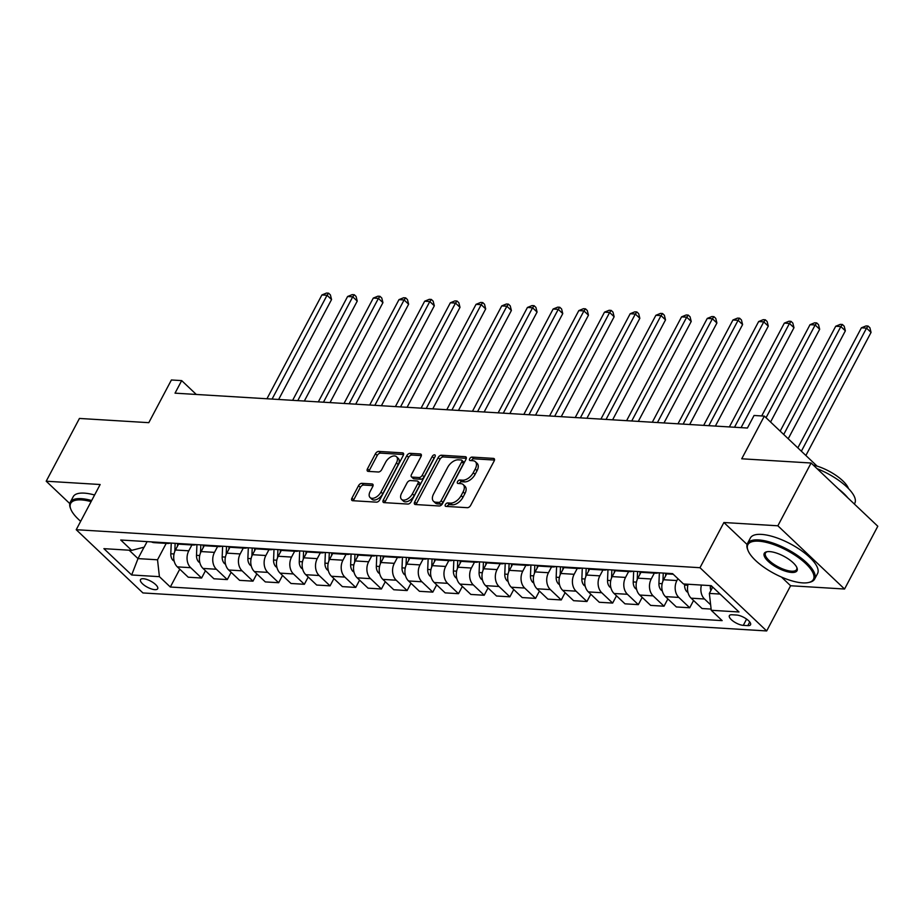 <?xml version="1.0" encoding="UTF-8"?>
<svg xmlns="http://www.w3.org/2000/svg" width="924" height="924" viewBox="0 0 924 924"><rect width="100%" height="100%" fill="white"/><g stroke="black" fill="none" stroke-linecap="round" stroke-linejoin="round"><path stroke-width="1.39" d="M445.403 504.573A2.091 1.201 -46.5 0 0 445.38 506.179A2.091 1.201 -46.5 0 0 445.899 506.387L467.336 507.692A2.98 1.721 -46.5 0 0 470.663 505.359L494.155 460.984A2.98 1.721 -46.5 0 0 494.19 458.697A2.98 1.721 -46.5 0 0 493.439 458.396L472.002 457.091A2.091 1.201 -46.5 0 0 469.681 458.731A2.091 1.201 -46.5 0 0 469.658 460.337A2.091 1.201 -46.5 0 0 470.177 460.545L472.949 460.718A9.552 5.509 -46.5 0 1 475.34 461.677A9.552 5.509 -46.5 0 1 475.236 468.999L473.273 472.695A9.552 5.509 -46.5 0 1 462.647 480.191L459.863 480.018A2.091 1.201 -46.5 0 0 457.542 481.658A2.091 1.201 -46.5 0 0 457.519 483.264A2.091 1.201 -46.5 0 0 458.038 483.471L460.81 483.633A9.552 5.509 -46.5 0 1 463.213 484.592A9.552 5.509 -46.5 0 1 463.097 491.914L461.134 495.611A9.552 5.509 -46.5 0 1 450.508 503.106L447.736 502.933A2.091 1.201 -46.5 0 0 445.403 504.573M463.213 484.592L465.015 486.301A9.552 5.509 -46.5 0 1 464.899 493.624L462.936 497.32A9.552 5.509 -46.5 0 1 452.31 504.816L449.538 504.643A2.091 1.201 -46.5 0 0 447.204 506.283A2.091 1.201 -46.5 0 0 447.124 506.468M494.49 460.06L473.804 458.801A2.091 1.201 -46.5 0 0 471.483 460.441A2.091 1.201 -46.5 0 0 471.402 460.626M475.34 461.677L477.154 463.386A9.552 5.509 -46.5 0 1 477.038 470.709L475.075 474.405A9.552 5.509 -46.5 0 1 464.449 481.901L461.677 481.727A2.091 1.201 -46.5 0 0 459.344 483.368A2.091 1.201 -46.5 0 0 459.263 483.541M154.851 589.662A9.725 3.465 -152.1 0 0 157.681 588.75A9.725 3.465 -152.1 0 0 153.419 582.79A9.725 3.465 -152.1 0 0 143.324 578.724A9.725 3.465 -152.1 0 0 140.494 579.648A9.725 3.465 -152.1 0 0 144.756 585.608A9.725 3.465 -152.1 0 0 154.851 589.662M361.85 483.333A2.98 1.721 -46.5 0 0 358.535 485.678L351.94 498.117A2.98 1.721 -46.5 0 0 351.905 500.404A2.98 1.721 -46.5 0 0 352.656 500.704L376.461 502.159A2.98 1.721 -46.5 0 0 379.776 499.815L403.268 455.451A2.98 1.721 -46.5 0 0 403.303 453.164A2.98 1.721 -46.5 0 0 402.552 452.864L378.748 451.409A2.98 1.721 -46.5 0 0 375.433 453.753L367.475 468.791A2.98 1.721 -46.5 0 0 367.44 471.078A2.98 1.721 -46.5 0 0 368.179 471.379L378.366 472.002A2.98 1.721 -46.5 0 0 381.693 469.658L385.643 462.196A7.981 4.597 -46.5 0 1 396.523 456.733A7.981 4.597 -46.5 0 1 396.431 462.855L380.965 492.065A7.981 4.597 -46.5 0 1 370.085 497.528A7.981 4.597 -46.5 0 1 370.178 491.406L372.753 486.544A2.98 1.721 -46.5 0 0 372.788 484.257A2.98 1.721 -46.5 0 0 372.037 483.957L361.85 483.333L363.652 485.042A2.98 1.721 -46.5 0 0 360.337 487.387L353.742 499.826A2.98 1.721 -46.5 0 0 353.407 500.75M781.438 577.038L790.609 585.747L844.559 589.027L777.858 525.791L811.099 463.016L741.729 458.789L764.333 416.112L754.053 415.477L747.412 428.031L175.029 393.162L181.682 380.607L171.402 379.983L148.799 422.672L79.441 418.445L46.2 481.219L69.797 503.592M777.858 525.791L723.908 522.51L699.976 567.706L76.218 529.706L100.15 484.511L46.2 481.219M414.68 501.94A2.98 1.721 -46.5 0 0 414.645 504.227A2.98 1.721 -46.5 0 0 415.396 504.527L439.2 505.982A2.98 1.721 -46.5 0 0 442.515 503.638L466.008 459.274A2.98 1.721 -46.5 0 0 466.043 456.987A2.98 1.721 -46.5 0 0 465.292 456.687L441.487 455.232A2.98 1.721 -46.5 0 0 438.172 457.576L414.68 501.94L416.481 503.649A2.98 1.721 -46.5 0 0 416.147 504.573M407.831 504.065L384.026 502.621A2.98 1.721 -46.5 0 1 383.275 502.321A2.98 1.721 -46.5 0 1 383.31 500.034L406.803 455.671A2.98 1.721 -46.5 0 1 410.117 453.326L420.316 453.95A2.98 1.721 -46.5 0 1 421.055 454.25A2.98 1.721 -46.5 0 1 421.021 456.537L411.492 474.52A2.98 1.721 -46.5 0 0 411.457 476.819A2.98 1.721 -46.5 0 0 412.208 477.119L418.965 477.523A2.98 1.721 -46.5 0 0 422.291 475.179L432.213 456.456A2.091 1.201 -46.5 0 1 435.054 455.024A2.091 1.201 -46.5 0 1 435.031 456.629L411.145 501.732A2.98 1.721 -46.5 0 1 407.831 504.065M811.099 463.016L877.8 526.253L844.559 589.027M736.636 615.038L732.12 614.76A9.425 3.349 -152.1 0 0 729.371 615.65A9.425 3.349 -152.1 0 0 733.506 621.425A9.425 3.349 -152.1 0 0 743.289 625.363L747.816 625.629A9.425 3.349 -152.1 0 0 750.554 624.74A9.425 3.349 -152.1 0 0 746.43 618.976A9.425 3.349 -152.1 0 0 736.636 615.038M699.976 567.706L766.677 630.942L142.92 592.942L76.218 529.706M179.764 569.184L170.328 587.017L722.152 620.628L711.249 610.29L738.992 611.977L711.226 585.666L683.483 583.968L672.58 573.631L120.744 540.009L131.658 550.357L144.179 547.147L147.112 541.614M170.328 587.017L159.413 576.668L131.67 574.982L103.904 548.66L131.658 550.357M790.609 585.747L766.677 630.942M196.292 394.456L181.682 380.607M817.082 466.112L764.333 416.112M711.249 610.29L709.355 593.416L712.716 587.063M709.355 593.416L720.096 594.063M144.052 547.181L137.999 558.604L157.53 559.794L166.216 543.381M205.451 570.743L201.594 578.031L188.242 577.211L177.339 566.874A12.162 8.951 -86.5 0 1 175.445 549.999L178.598 544.028M201.594 578.031L190.69 567.694A12.162 8.951 -86.5 0 1 188.796 550.808L191.903 544.952M231.15 572.314L227.292 579.591L213.929 578.782L203.026 568.445A12.162 8.951 -86.5 0 1 201.132 551.559L204.296 545.587M227.292 579.591L216.378 569.253A12.162 8.951 -86.5 0 1 214.483 552.379L217.59 546.511M256.837 573.873L252.98 581.161L239.616 580.341L228.713 570.004A12.162 8.951 -86.5 0 1 226.819 553.13L229.984 547.158M252.98 581.161L242.076 570.824A12.162 8.951 -86.5 0 1 240.182 553.938L243.278 548.082M282.525 575.444L278.667 582.721L265.315 581.912L254.4 571.575A12.162 8.951 -86.5 0 1 252.506 554.689L255.671 548.717M278.667 582.721L267.764 572.383A12.162 8.951 -86.5 0 1 265.869 555.509L268.976 549.641M308.212 577.003L304.366 584.291L291.002 583.483L280.099 573.134A12.162 8.951 -86.5 0 1 278.205 556.26L281.37 550.288M304.366 584.291L293.451 573.954A12.162 8.951 -86.5 0 1 291.557 557.068L294.664 551.212M333.911 578.574L330.053 585.851L316.689 585.042L305.786 574.705A12.162 8.951 -86.5 0 1 303.892 557.819L307.057 551.847M330.053 585.851L319.138 575.513A12.162 8.951 -86.5 0 1 317.255 558.639L320.351 552.771M359.598 580.133L355.74 587.421L342.377 586.613L331.473 576.264A12.162 8.951 -86.5 0 1 329.579 559.39L332.744 553.418M355.74 587.421L344.837 577.084A12.162 8.951 -86.5 0 1 342.943 560.198L346.038 554.342M385.285 581.704L381.427 588.992L368.075 588.172L357.161 577.835A12.162 8.951 -86.5 0 1 355.266 560.949L358.431 554.977M381.427 588.992L370.524 578.643A12.162 8.951 -86.5 0 1 368.63 561.769L371.737 555.913M410.972 583.263L407.126 590.552L393.763 589.743L382.859 579.394A12.162 8.951 -86.5 0 1 380.965 562.52L384.13 556.548M407.126 590.552L396.211 580.214A12.162 8.951 -86.5 0 1 394.317 563.328L397.424 557.472M436.671 584.834L432.813 592.122L419.45 591.302L408.547 580.965A12.162 8.951 -86.5 0 1 406.652 564.079L409.817 558.108M432.813 592.122L421.91 581.774A12.162 8.951 -86.5 0 1 420.016 564.899L423.111 559.043M462.358 586.394L458.5 593.682L445.149 592.873L434.234 582.524A12.162 8.951 -86.5 0 1 432.34 565.65L435.504 559.678M458.5 593.682L447.597 583.344A12.162 8.951 -86.5 0 1 445.703 566.458L448.81 560.602M488.045 587.964L484.188 595.252L470.836 594.432L459.921 584.095A12.162 8.951 -86.5 0 1 458.038 567.209L461.192 561.238M484.188 595.252L473.284 584.904A12.162 8.951 -86.5 0 1 471.39 568.029L474.497 562.173M513.744 589.535L509.886 596.812L496.523 596.003L485.62 585.654A12.162 8.951 -86.5 0 1 483.726 568.78L486.89 562.808M509.886 596.812L498.972 586.474A12.162 8.951 -86.5 0 1 497.077 569.588L500.184 563.732M539.431 591.094L535.573 598.382L522.21 597.562L511.307 587.225A12.162 8.951 -86.5 0 1 509.413 570.339L512.577 564.368M535.573 598.382L524.67 588.034A12.162 8.951 -86.5 0 1 522.776 571.159L525.871 565.303M565.118 592.665L561.261 599.942L547.909 599.133L536.994 588.784A12.162 8.951 -86.5 0 1 535.1 571.91L538.265 565.938M561.261 599.942L550.357 589.604A12.162 8.951 -86.5 0 1 548.463 572.718L551.57 566.862M590.806 594.224L586.948 601.512L573.596 600.692L562.693 590.355A12.162 8.951 -86.5 0 1 560.799 573.469L563.963 567.498M586.948 601.512L576.045 591.164A12.162 8.951 -86.5 0 1 574.151 574.289L577.257 568.433M616.504 595.795L612.647 603.072L599.283 602.263L588.38 591.914A12.162 8.951 -86.5 0 1 586.486 575.04L589.651 569.068M612.647 603.072L601.732 592.734A12.162 8.951 -86.5 0 1 599.849 575.848L602.945 569.993M642.192 597.354L638.334 604.643L624.971 603.822L614.067 593.485A12.162 8.951 -86.5 0 1 612.173 576.599L615.338 570.628M638.334 604.643L627.431 594.294A12.162 8.951 -86.5 0 1 625.536 577.419L628.632 571.563M667.879 598.925L664.021 606.202L650.669 605.393L639.755 595.044A12.162 8.951 -86.5 0 1 637.86 578.17L641.025 572.199M664.021 606.202L653.118 595.865A12.162 8.951 -86.5 0 1 651.224 578.978L654.331 573.123M693.566 600.485L689.72 607.773L676.356 606.952L665.453 596.615A12.162 8.951 -86.5 0 1 663.559 579.741L666.724 573.758M689.72 607.773L678.805 597.424A12.162 8.951 -86.5 0 1 676.911 580.549L677.904 578.678M129.141 550.196L137.999 558.604L131.67 574.982M710.625 604.804L704.504 598.995A12.162 8.951 -86.5 0 1 701.443 585.065M688.08 584.257A12.162 8.951 -86.5 0 0 691.14 598.186L702.044 608.523L711.11 609.078M673.261 574.278L667.96 573.954A12.162 8.951 -86.5 0 1 665.211 573.18M658.431 572.776A12.162 8.951 -86.5 0 1 655.624 573.203A12.162 8.951 -86.5 0 1 652.887 572.43M655.624 573.203L642.261 572.395A12.162 8.951 -86.5 0 1 639.524 571.621M632.744 571.205A12.162 8.951 -86.5 0 1 629.937 571.633A12.162 8.951 -86.5 0 1 627.2 570.87M629.937 571.633L616.574 570.824A12.162 8.951 -86.5 0 1 613.836 570.05M607.056 569.646A12.162 8.951 -86.5 0 1 604.238 570.073A12.162 8.951 -86.5 0 1 601.501 569.299M604.238 570.073L590.886 569.265A12.162 8.951 -86.5 0 1 588.149 568.491M581.369 568.075A12.162 8.951 -86.5 0 1 578.551 568.503A12.162 8.951 -86.5 0 1 575.814 567.74M578.551 568.503L565.199 567.694A12.162 8.951 -86.5 0 1 562.45 566.92M555.671 566.516A12.162 8.951 -86.5 0 1 552.864 566.943A12.162 8.951 -86.5 0 1 550.127 566.169M552.864 566.943L539.5 566.123A12.162 8.951 -86.5 0 1 536.763 565.361M529.983 564.945A12.162 8.951 -86.5 0 1 527.177 565.373A12.162 8.951 -86.5 0 1 524.428 564.61M527.177 565.373L513.813 564.564A12.162 8.951 -86.5 0 1 511.076 563.79M504.296 563.386A12.162 8.951 -86.5 0 1 501.478 563.813A12.162 8.951 -86.5 0 1 498.741 563.039M501.478 563.813L488.126 562.993A12.162 8.951 -86.5 0 1 485.389 562.231M478.609 561.815A12.162 8.951 -86.5 0 1 475.791 562.242A12.162 8.951 -86.5 0 1 473.053 561.48M475.791 562.242L462.427 561.434A12.162 8.951 -86.5 0 1 459.69 560.66M452.91 560.244A12.162 8.951 -86.5 0 1 450.103 560.683A12.162 8.951 -86.5 0 1 447.366 559.909M450.103 560.683L436.74 559.863A12.162 8.951 -86.5 0 1 434.003 559.101M427.223 558.685A12.162 8.951 -86.5 0 1 424.416 559.112A12.162 8.951 -86.5 0 1 421.667 558.35M424.416 559.112L411.053 558.304A12.162 8.951 -86.5 0 1 408.316 557.53M401.536 557.114A12.162 8.951 -86.5 0 1 398.718 557.553A12.162 8.951 -86.5 0 1 395.98 556.779M398.718 557.553L385.366 556.733A12.162 8.951 -86.5 0 1 382.628 555.971M375.837 555.555A12.162 8.951 -86.5 0 1 373.03 555.982A12.162 8.951 -86.5 0 1 370.293 555.22M373.03 555.982L359.667 555.174A12.162 8.951 -86.5 0 1 356.93 554.4M350.15 553.984A12.162 8.951 -86.5 0 1 347.343 554.423A12.162 8.951 -86.5 0 1 344.606 553.649M347.343 554.423L333.98 553.603A12.162 8.951 -86.5 0 1 331.242 552.841M324.463 552.425A12.162 8.951 -86.5 0 1 321.644 552.852A12.162 8.951 -86.5 0 1 318.907 552.09M321.644 552.852L308.293 552.044A12.162 8.951 -86.5 0 1 305.555 551.27M298.775 550.854A12.162 8.951 -86.5 0 1 295.957 551.293A12.162 8.951 -86.5 0 1 293.22 550.519M295.957 551.293L282.605 550.473A12.162 8.951 -86.5 0 1 279.857 549.711M273.077 549.295A12.162 8.951 -86.5 0 1 270.27 549.722A12.162 8.951 -86.5 0 1 267.533 548.96M270.27 549.722L256.907 548.914A12.162 8.951 -86.5 0 1 254.169 548.14M247.389 547.724A12.162 8.951 -86.5 0 1 244.583 548.163A12.162 8.951 -86.5 0 1 241.845 547.389M244.583 548.163L231.219 547.343A12.162 8.951 -86.5 0 1 228.482 546.581M221.702 546.165A12.162 8.951 -86.5 0 1 218.884 546.592A12.162 8.951 -86.5 0 1 216.147 545.83M218.884 546.592L205.532 545.784A12.162 8.951 -86.5 0 1 202.795 545.01M196.015 544.594A12.162 8.951 -86.5 0 1 193.197 545.033A12.162 8.951 -86.5 0 1 190.46 544.259M193.197 545.033L179.833 544.213A12.162 8.951 -86.5 0 1 177.096 543.451M170.316 543.035A12.162 8.951 -86.5 0 1 167.51 543.462A12.162 8.951 -86.5 0 1 164.772 542.7M167.51 543.462L154.146 542.654A12.162 8.951 -86.5 0 1 151.409 541.88M157.53 559.794L159.413 576.668M723.908 522.51L747.077 544.479M466.354 458.35L443.301 456.941A2.98 1.721 -46.5 0 0 439.974 459.286L416.481 503.649M438.808 502.39A2.091 1.201 -46.5 0 0 441.129 500.75L461.746 461.815A2.091 1.201 -46.5 0 0 461.769 460.21A2.091 1.201 -46.5 0 0 461.249 460.002L458.327 459.829A9.552 5.509 -46.5 0 0 447.69 467.313L433.599 493.936A9.552 5.509 -46.5 0 0 433.483 501.258A9.552 5.509 -46.5 0 0 435.885 502.217L438.808 502.39L440.609 504.1A2.091 1.201 -46.5 0 0 442.931 502.46L441.129 500.75M461.769 460.21L463.582 461.919A2.091 1.201 -46.5 0 1 463.548 463.525L442.931 502.46M433.483 501.258L435.285 502.968A9.552 5.509 -46.5 0 0 437.687 503.927L435.885 502.217M440.609 504.1L437.687 503.927M421.367 455.613L411.931 455.035A2.98 1.721 -46.5 0 0 408.604 457.38L385.112 501.744A2.98 1.721 -46.5 0 0 384.777 502.668M411.457 476.819L413.259 478.528A2.98 1.721 -46.5 0 0 414.01 478.817L420.767 479.233A2.98 1.721 -46.5 0 0 424.093 476.888L434.014 458.165L432.213 456.456M434.684 457.288A2.091 1.201 -46.5 0 0 434.014 458.165M401.617 493.197A7.981 4.597 -46.5 0 0 401.513 499.318A7.981 4.597 -46.5 0 0 412.404 493.855L417.856 483.564A2.98 1.721 -46.5 0 0 417.891 481.277A2.98 1.721 -46.5 0 0 417.14 480.977L410.383 480.561A2.98 1.721 -46.5 0 0 407.057 482.906L401.617 493.197M401.513 499.318L403.314 501.027A7.981 4.597 -46.5 0 0 414.206 495.564L412.404 493.855M417.891 481.277L419.692 482.986A2.98 1.721 -46.5 0 1 419.658 485.273L414.206 495.564M373.1 485.62L363.652 485.042M370.085 497.528L371.887 499.237A7.981 4.597 -46.5 0 0 382.767 493.774L380.965 492.065M396.523 456.733L398.336 458.443A7.981 4.597 -46.5 0 1 398.232 464.564L382.767 493.774M403.615 454.527L380.561 453.118A2.98 1.721 -46.5 0 0 377.235 455.463L369.277 470.501A2.98 1.721 -46.5 0 0 368.93 471.425M710.879 590.528A8.05 5.925 -86.5 0 1 710.302 586.625L710.348 585.608M805.878 455.486L871.055 332.397L866.539 328.136L861.399 327.812L797.839 447.874M801.374 451.212L866.539 328.136L868.086 326.057L869.888 327.766L871.055 332.397M861.399 327.812L866.031 325.929L868.086 326.057M687.953 592.411L686.925 591.764A8.05 5.925 -86.5 0 1 684.615 585.065L684.649 584.049M788.218 438.75L845.356 330.838L840.852 326.565L835.712 326.253L780.179 431.127M783.714 434.476L840.852 326.565L842.388 324.486L844.189 326.195L845.356 330.838M835.712 326.253L840.332 324.359L842.388 324.486M662.265 590.852L661.238 590.205A8.05 5.925 -86.5 0 1 658.928 583.494L659.355 572.822M770.57 422.014L819.669 329.267L815.164 324.994L810.025 324.682L761.699 415.95M665.615 575.837L665.719 573.423M663.259 573.065L662.935 581.069M766.054 417.74L815.164 324.994L816.701 322.926L818.502 324.636L819.669 329.267M810.025 324.682L814.645 322.799L816.701 322.926M636.578 589.281L635.55 588.634A8.05 5.925 -86.5 0 1 633.229 581.935L633.668 571.263M741.06 427.65L793.982 327.708L789.466 323.435L784.337 323.123L729.371 426.934M639.928 574.278L640.032 571.852M637.572 571.506L637.248 579.51M734.499 427.246L789.466 323.435L791.013 321.356L792.815 323.065L793.982 327.708M784.337 323.123L788.957 321.229L791.013 321.356M610.891 587.722L609.852 587.075A8.05 5.925 -86.5 0 1 607.542 580.364L607.969 569.692M715.372 426.079L768.283 326.137L763.778 321.864L758.639 321.552L703.672 425.375M614.241 572.707L614.333 570.293M611.873 569.935L611.549 577.939M708.812 425.687L763.778 321.864L765.315 319.796L767.128 321.506L768.283 326.137M758.639 321.552L763.27 319.669L765.315 319.796M802.644 582.882A37.087 13.19 -152.1 0 0 808.615 582.513A37.087 13.19 -152.1 0 0 802.482 560.695A37.087 13.19 -152.1 0 0 758.662 541.175A37.087 13.19 -152.1 0 0 748.001 550.415A37.087 13.19 -152.1 0 0 802.644 582.882M748.001 550.415L747.597 549.376A37.999 13.513 27.9 0 1 747.47 543.497A37.999 13.513 27.9 0 1 758.523 539.916A37.999 13.513 27.9 0 1 797.99 555.786A37.999 13.513 27.9 0 1 814.633 579.059A37.999 13.513 27.9 0 1 809.701 582.27L808.615 582.513M791.649 572.453A18.549 6.595 27.9 0 1 769.738 562.704A18.549 6.595 27.9 0 1 766.677 551.79A18.549 6.595 27.9 0 1 769.657 551.605A18.549 6.595 27.9 0 1 796.985 567.833A18.549 6.595 27.9 0 1 791.649 572.453M767.255 551.686A17.637 6.272 -152.1 0 0 765.476 553.026A17.637 6.272 -152.1 0 0 773.203 563.825A17.637 6.272 -152.1 0 0 791.51 571.194A17.637 6.272 -152.1 0 0 796.638 569.531A17.637 6.272 -152.1 0 0 796.754 567.301M817.07 468.676A37.999 13.513 27.9 0 1 854.792 503.222L854.365 504.03M838.207 488.727A37.999 13.513 27.9 0 1 847.77 497.782M813.27 465.084A27.362 9.725 27.9 0 1 848.486 488.577M747.47 543.497L750.392 537.976A37.999 13.513 27.9 0 1 761.445 534.395A37.999 13.513 27.9 0 1 800.912 550.265A37.999 13.513 27.9 0 1 817.567 573.538L814.633 579.059M91.083 501.628A37.087 13.19 -152.1 0 0 81.462 499.919A37.087 13.19 -152.1 0 0 70.802 509.159A37.087 13.19 -152.1 0 0 80.665 521.298M70.802 509.159L70.397 508.119A37.999 13.513 27.9 0 1 70.27 502.24A37.999 13.513 27.9 0 1 81.324 498.66A37.999 13.513 27.9 0 1 91.661 500.531M70.27 502.24L73.204 496.719A37.999 13.513 27.9 0 1 84.246 493.127A37.999 13.513 27.9 0 1 94.583 495.01M585.192 586.151L584.164 585.504A8.05 5.925 -86.5 0 1 581.854 578.805L582.282 568.133M689.685 424.52L742.596 324.578L738.091 320.305L732.951 319.993L677.985 423.804M588.553 571.148L588.646 568.722M586.186 568.375L585.862 576.38M683.125 424.116L738.091 320.305L739.627 318.226L741.429 319.935L742.596 324.578M732.951 319.993L737.571 318.099L739.627 318.226M559.505 584.592L558.477 583.945A8.05 5.925 -86.5 0 1 556.167 577.234L556.595 566.562M663.986 422.949L716.909 323.007L712.404 318.734L707.264 318.422L652.298 422.245M562.855 569.577L562.959 567.163M560.498 566.805L560.175 574.809M657.438 422.557L712.404 318.734L713.94 316.666L715.742 318.376L716.909 323.007M707.264 318.422L711.884 316.539L713.94 316.666M533.818 583.021L532.79 582.374A8.05 5.925 -86.5 0 1 530.468 575.675L530.907 565.003M638.299 421.39L691.221 321.448L686.705 317.175L681.577 316.863L626.599 420.674M537.167 568.017L537.26 565.592M534.811 565.234L534.488 573.25M631.739 420.986L686.705 317.175L688.253 315.096L690.055 316.805L691.221 321.448M681.577 316.863L686.197 314.969L688.253 315.096M508.131 581.462L507.091 580.815A8.05 5.925 -86.5 0 1 504.781 574.104L505.209 563.432M612.612 419.819L665.523 319.877L661.018 315.604L655.878 315.292L600.912 419.115M511.48 566.447L511.573 564.033M509.112 563.675L508.789 571.679M606.052 419.427L661.018 315.604L662.554 313.536L664.356 315.246L665.523 319.877M655.878 315.292L660.498 313.409L662.554 313.536M482.432 579.891L481.404 579.244A8.05 5.925 -86.5 0 1 479.094 572.545L479.521 561.873M586.925 418.26L639.835 318.318L635.331 314.044L630.191 313.733L575.225 417.544M485.781 564.876L485.885 562.462M483.425 562.104L483.102 570.12M580.364 417.856L635.331 314.044L636.867 311.966L638.669 313.675L639.835 318.318M630.191 313.733L634.811 311.838L636.867 311.966M456.745 578.332L455.717 577.685A8.05 5.925 -86.5 0 1 453.395 570.974L453.834 560.302M561.226 416.689L614.148 316.747L609.644 312.474L604.504 312.162L549.537 415.985M460.094 563.317L460.198 560.903M457.738 560.545L457.415 568.549M554.666 416.297L609.644 312.474L611.18 310.406L612.982 312.116L614.148 316.747M604.504 312.162L609.124 310.279L611.18 310.406M431.058 576.761L430.03 576.114A8.05 5.925 -86.5 0 1 427.708 569.415L428.147 558.743M535.539 415.13L588.461 315.188L583.945 310.914L578.805 310.603L523.839 414.414M434.407 561.746L434.499 559.332M432.051 558.974L431.727 566.99M528.978 414.726L583.945 310.914L585.493 308.835L587.294 310.545L588.461 315.188M578.805 310.603L583.437 308.708L585.493 308.835M405.359 575.202L404.331 574.555A8.05 5.925 -86.5 0 1 402.021 567.844L402.448 557.172M509.852 413.559L562.762 313.617L558.258 309.344L553.118 309.032L498.151 412.855M408.72 560.187L408.812 557.773M406.352 557.415L406.029 565.419M503.291 413.167L558.258 309.344L559.794 307.276L561.596 308.986L562.762 313.617M553.118 309.032L557.738 307.149L559.794 307.276M379.672 573.631L378.644 572.984A8.05 5.925 -86.5 0 1 376.334 566.285L376.761 555.613M484.153 412L537.075 312.058L532.571 307.784L527.431 307.473L472.464 411.284M383.021 558.616L383.125 556.202M380.665 555.844L380.341 563.859M477.604 411.596L532.571 307.784L534.107 305.705L535.908 307.415L537.075 312.058M527.431 307.473L532.051 305.578L534.107 305.705M353.984 572.072L352.956 571.425A8.05 5.925 -86.5 0 1 350.635 564.714L351.074 554.042M458.466 410.429L511.388 310.487L506.883 306.214L501.744 305.902L446.777 409.725M357.334 557.057L357.438 554.643M354.978 554.284L354.654 562.289M451.905 410.037L506.883 306.214L508.419 304.146L510.221 305.856L511.388 310.487M501.744 305.902L506.364 304.019L508.419 304.146M328.297 570.501L327.258 569.854A8.05 5.925 -86.5 0 1 324.948 563.155L325.375 552.483M432.779 408.87L485.689 308.928L481.185 304.654L476.045 304.343L421.078 408.154M331.647 555.486L331.739 553.072M329.291 552.714L328.967 560.729M426.218 408.466L481.185 304.654L482.732 302.575L484.534 304.285L485.689 308.928M476.045 304.343L480.676 302.448L482.732 302.575M302.598 568.941L301.571 568.295A8.05 5.925 -86.5 0 1 299.261 561.584L299.688 550.912M407.091 407.299L460.002 307.357L455.497 303.084L450.358 302.772L395.391 406.595M305.959 553.926L306.052 551.513M303.592 551.154L303.268 559.159M400.531 406.907L455.497 303.084L457.034 301.016L458.835 302.714L460.002 307.357M450.358 302.772L454.978 300.889L457.034 301.016M276.911 567.371L275.883 566.724A8.05 5.925 -86.5 0 1 273.573 560.025L274.001 549.353M381.393 405.74L434.315 305.798L429.81 301.524L424.67 301.212L369.704 405.024M280.261 552.356L280.365 549.942M277.905 549.584L277.581 557.599M374.844 405.336L429.81 301.524L431.346 299.445L433.148 301.155L434.315 305.798M424.67 301.212L429.29 299.318L431.346 299.445M251.224 565.811L250.196 565.165A8.05 5.925 -86.5 0 1 247.875 558.454L248.313 547.782M355.705 404.169L408.627 304.227L404.111 299.954L398.983 299.642L344.005 403.465M254.574 550.796L254.678 548.382M252.217 548.024L251.894 556.029M349.145 403.776L404.111 299.954L405.659 297.886L407.461 299.584L408.627 304.227M398.983 299.642L403.603 297.759L405.659 297.886M225.537 564.241L224.497 563.594A8.05 5.925 -86.5 0 1 222.187 556.895L222.615 546.223M330.018 402.61L382.929 302.668L378.424 298.394L373.284 298.082L318.318 401.894M228.886 549.226L228.979 546.812M226.519 546.454L226.195 554.469M323.458 402.206L378.424 298.394L379.96 296.315L381.774 298.025L382.929 302.668M373.284 298.082L377.904 296.188L379.96 296.315M199.838 562.681L198.81 562.035A8.05 5.925 -86.5 0 1 196.5 555.324L196.928 544.652M304.331 401.039L357.242 301.097L352.737 296.823L347.597 296.512L292.631 400.335M203.199 547.666L203.292 545.252M200.831 544.894L200.508 552.899M297.771 400.646L352.737 296.823L354.273 294.744L356.075 296.454L357.242 301.097M347.597 296.512L352.217 294.629L354.273 294.744M174.151 561.111L173.123 560.464A8.05 5.925 -86.5 0 1 170.801 553.765L171.24 543.093M278.632 399.48L331.554 299.538L327.05 295.264L321.91 294.952L266.944 398.764M177.5 546.096L177.604 543.682M175.144 543.324L174.821 551.339M272.083 399.076L327.05 295.264L328.586 293.185L330.388 294.895L331.554 299.538M321.91 294.952L326.53 293.058L328.586 293.185M175.445 549.999L188.796 550.808M201.132 551.559L214.483 552.379M226.819 553.13L240.182 553.938M252.506 554.689L265.869 555.509M278.205 556.26L291.557 557.068M303.892 557.819L317.255 558.639M329.579 559.39L342.943 560.198M355.266 560.949L368.63 561.769M380.965 562.52L394.317 563.328M406.652 564.079L420.016 564.899M432.34 565.65L445.703 566.458M458.038 567.209L471.39 568.029M483.726 568.78L497.077 569.588M509.413 570.339L522.776 571.159M535.1 571.91L548.463 572.718M560.799 573.469L574.151 574.289M586.486 575.04L599.849 575.848M612.173 576.599L625.536 577.419M637.86 578.17L651.224 578.978M663.559 579.741L676.911 580.549M691.14 598.186L704.504 598.995M665.453 596.615L678.805 597.424M639.755 595.044L653.118 595.865M614.067 593.485L627.431 594.294M588.38 591.914L601.732 592.734M562.693 590.355L576.045 591.164M536.994 588.784L550.357 589.604M511.307 587.225L524.67 588.034M485.62 585.654L498.972 586.474M459.921 584.095L473.284 584.904M434.234 582.524L447.597 583.344M408.547 580.965L421.91 581.774M382.859 579.394L396.211 580.214M357.161 577.835L370.524 578.643M331.473 576.264L344.837 577.084M305.786 574.705L319.138 575.513M280.099 573.134L293.451 573.954M254.4 571.575L267.764 572.383M228.713 570.004L242.076 570.824M203.026 568.445L216.378 569.253M177.339 566.874L190.69 567.694M749.745 621.979L747.816 625.629M746.604 619.103L743.289 625.363M452.31 504.816L450.508 503.106M462.936 497.32L461.134 495.611M464.899 493.624L463.097 491.914M461.677 481.727L459.863 480.018M464.449 481.901L462.647 480.191M475.075 474.405L473.273 472.695M477.038 470.709L475.236 468.999M473.804 458.801L472.002 457.091M494.525 459.436L493.439 458.396M449.538 504.643L447.736 502.933M439.974 459.286L438.172 457.576M443.301 456.941L441.487 455.232M466.389 457.715L465.292 456.687M463.548 463.525L461.746 461.815M385.112 501.744L383.31 500.034M408.604 457.38L406.803 455.671M411.931 455.035L410.117 453.326M421.402 454.978L420.316 453.95M414.01 478.817L412.208 477.119M420.767 479.233L418.965 477.523M424.093 476.888L422.291 475.179M419.658 485.273L417.856 483.564M373.123 484.984L372.037 483.957M398.232 464.564L396.431 462.855M369.277 470.501L367.475 468.791M377.235 455.463L375.433 453.753M380.561 453.118L378.748 451.409M403.649 453.892L402.552 452.864M353.742 499.826L351.94 498.117M360.337 487.387L358.535 485.678M710.302 586.625L712.381 586.752M687.063 591.857L687.837 591.903M684.615 585.065L687.837 585.262M661.376 590.297L662.15 590.344M658.928 583.494L662.15 583.691M635.689 588.727L636.463 588.773M633.229 581.935L636.463 582.132M610.002 587.167L610.764 587.214M607.542 580.364L610.764 580.561M584.303 585.597L585.077 585.643M581.854 578.805L585.077 579.002M558.616 584.037L559.39 584.083M556.167 577.234L559.39 577.431M532.929 582.466L533.702 582.513M530.468 575.675L533.691 575.871M507.241 580.896L508.004 580.953M504.781 574.104L508.004 574.301M481.543 579.336L482.316 579.383M479.094 572.545L482.316 572.741M455.855 577.766L456.629 577.823M453.395 570.974L456.629 571.171M430.168 576.206L430.942 576.253M427.708 569.415L430.931 569.611M404.469 574.636L405.243 574.693M402.021 567.844L405.243 568.041M378.782 573.076L379.556 573.123M376.334 566.285L379.556 566.481M353.095 571.506L353.869 571.552M350.635 564.714L353.869 564.911M327.408 569.946L328.17 569.993M324.948 563.155L328.17 563.351M301.709 568.375L302.483 568.422M299.261 561.584L302.483 561.78M276.022 566.816L276.796 566.862M273.573 560.025L276.796 560.221M250.335 565.245L251.109 565.292M247.875 558.454L251.109 558.65M224.648 563.686L225.41 563.732M222.187 556.895L225.41 557.091M198.949 562.115L199.723 562.162M196.5 555.324L199.723 555.52M173.262 560.556L174.035 560.602M170.801 553.765L174.035 553.961"/></g></svg>
